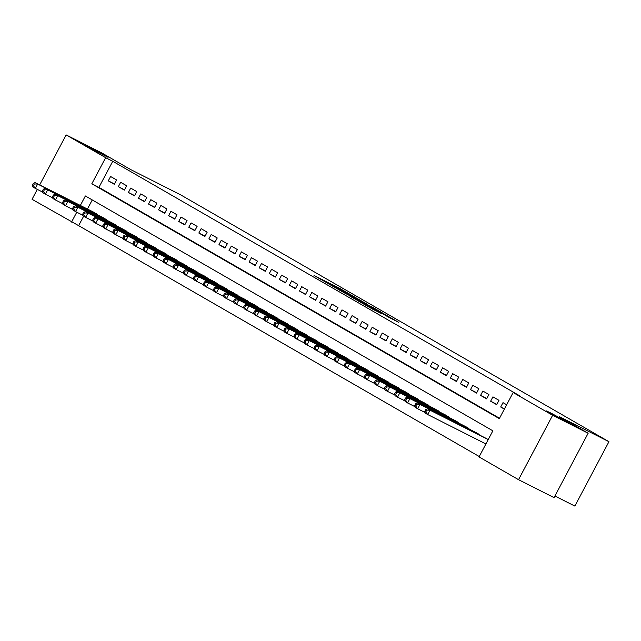 <?xml version="1.0" encoding="UTF-8"?>
<svg xmlns="http://www.w3.org/2000/svg" width="641" height="641" viewBox="0 0 641 641"><rect width="100%" height="100%" fill="white"/><g stroke="black" fill="none" stroke-linecap="round" stroke-linejoin="round"><path stroke-width="0.96" d="M352.43 295.709L339.842 288.482L314.018 275.47L326.493 282.609L352.43 295.709M550.867 413.02L546.172 410.833L552.125 414.318L568.455 422.627L550.867 413.02M90.541 147.718L85.838 145.531L91.791 149.016L108.121 157.325L90.541 147.718M388.542 317.151L398.686 322.319L384.336 314.13L358.511 301.11L372.862 309.299L381.78 313.729L362.974 303.514L381.427 312.76L388.638 316.702L383.238 314.074L388.542 317.151M39.678 184.904L66.143 134.914L101.663 152.862L130.588 169.536L180.313 194.664L608.95 441.697L559.224 416.57L588.15 433.244L552.63 415.296L518.537 479.684L479.043 456.921L492.865 430.816L85.365 195.962L80.341 205.449M66.143 134.914L105.637 157.678L91.815 183.783L499.315 418.637L513.137 392.532L552.63 415.296M513.137 392.532L520.244 396.122L112.736 161.268L105.637 157.678M367.245 304.283L353.616 296.422L327.799 283.41L342.15 291.599L367.245 304.283M371.355 306.55L383.326 313.465L357.502 300.445L349.818 296.102L357.822 299.804L342.951 292.144L371.291 306.67M116.622 179.977L110.589 176.491L108.281 180.842L114.322 184.32L116.622 179.977M126.686 185.77L120.644 182.292L118.345 186.643L124.378 190.121L126.686 185.77M136.749 191.571L130.708 188.093L128.408 192.444L134.442 195.922L136.749 191.571M146.805 197.372L140.772 193.886L138.464 198.237L144.505 201.723L146.805 197.372M156.869 203.165L150.835 199.688L148.528 204.038L154.569 207.516L156.869 203.165M166.932 208.966L160.899 205.489L158.591 209.839L164.625 213.317L166.932 208.966M176.996 214.767L170.955 211.29L168.655 215.64L174.689 219.118L176.996 214.767M187.06 220.568L181.018 217.083L178.719 221.433L184.752 224.919L187.06 220.568M197.116 226.361L191.082 222.884L188.774 227.235L194.816 230.712L197.116 226.361M207.179 232.162L201.146 228.685L198.838 233.036L204.88 236.513L207.179 232.162M217.243 237.963L211.201 234.486L208.902 238.837L214.935 242.314L217.243 237.963M227.307 243.764L221.265 240.279L218.966 244.63L224.999 248.115L227.307 243.764M237.362 249.557L231.329 246.08L229.021 250.431L235.063 253.908L237.362 249.557M247.426 255.358L241.393 251.881L239.085 256.232L245.126 259.709L247.426 255.358M257.49 261.159L251.448 257.674L249.149 262.025L255.182 265.51L257.49 261.159M267.553 266.952L261.512 263.475L259.212 267.826L265.246 271.303L267.553 266.952M277.609 272.754L271.576 269.276L269.268 273.627L275.31 277.104L277.609 272.754M287.673 278.555L281.639 275.077L279.332 279.428L285.373 282.905L287.673 278.555M297.736 284.356L291.695 280.87L289.395 285.221L295.429 288.706L297.736 284.356M307.8 290.149L301.759 286.671L299.459 291.022L305.493 294.499L307.8 290.149M317.856 295.95L311.822 292.472L309.523 296.823L315.556 300.3L317.856 295.95M327.92 301.751L321.886 298.273L319.579 302.624L325.62 306.102L327.92 301.751M337.983 307.552L331.95 304.066L329.642 308.417L335.684 311.903L337.983 307.552M348.047 313.345L342.006 309.867L339.706 314.218L345.739 317.696L348.047 313.345M358.111 319.146L352.069 315.668L349.77 320.019L355.803 323.497L358.111 319.146M368.166 324.947L362.133 321.47L359.825 325.812L365.867 329.298L368.166 324.947M378.23 330.74L372.197 327.263L369.889 331.613L375.93 335.091L378.23 330.74M388.294 336.541L382.252 333.064L379.953 337.414L385.986 340.892L388.294 336.541M398.357 342.342L392.316 338.865L390.016 343.215L396.05 346.693L398.357 342.342M408.413 348.143L402.38 344.658L400.072 349.008L406.114 352.494L408.413 348.143M418.477 353.936L412.443 350.459L410.136 354.81L416.177 358.287L418.477 353.936M428.541 359.737L422.499 356.26L420.2 360.611L426.233 364.088L428.541 359.737M438.604 365.538L432.563 362.061L430.263 366.412L436.297 369.889L438.604 365.538M448.66 371.339L442.627 367.854L440.327 372.205L446.36 375.69L448.66 371.339M458.724 377.132L452.69 373.655L450.383 378.006L456.424 381.483L458.724 377.132M468.787 382.933L462.754 379.456L460.446 383.807L466.488 387.284L468.787 382.933M478.851 388.734L472.81 385.257L470.51 389.608L476.543 393.085L478.851 388.734M488.915 394.527L482.873 391.05L480.574 395.401L486.607 398.878L488.915 394.527M498.97 400.329L492.937 396.851L490.629 401.202L496.671 404.679L498.97 400.329M112.736 161.268L98.914 187.372L499.523 418.252M506.662 404.759L503.001 402.652L500.693 407.003L504.363 409.11M83.634 216.241L78.643 225.656L479.252 456.536M92.264 199.936L87.44 209.038M92.104 211.394L98.025 215.104M102.167 217.195L108.089 220.897M112.231 222.996L118.144 226.698M122.295 228.797L128.208 232.499M132.35 234.59L138.272 238.3M142.414 240.391L148.335 244.093M152.478 246.192L158.391 249.894M162.542 251.985L168.455 255.695M172.597 257.786L178.519 261.496M182.661 263.587L188.582 267.289M192.725 269.388L198.638 273.09M202.788 275.181L208.702 278.891M212.844 280.982L218.765 284.684M222.908 286.783L228.829 290.485M232.971 292.584L238.893 296.286M243.035 298.377L248.948 302.087M253.099 304.179L259.012 307.88M263.155 309.98L269.076 313.681M273.218 315.773L279.139 319.482M283.282 321.574L289.195 325.283M293.346 327.375L299.259 331.077M303.401 333.176L309.323 336.878M313.465 338.969L319.386 342.679M323.529 344.77L329.442 348.48M333.592 350.571L339.506 354.273M343.648 356.372L349.569 360.074M353.712 362.165L359.633 365.875M363.776 367.966L369.697 371.668M373.839 373.767L379.752 377.469M383.903 379.56L389.816 383.27M393.959 385.361L399.88 389.071M404.022 391.162L409.944 394.864M414.086 396.963L419.999 400.665M424.15 402.756L430.063 406.466M434.205 408.557L440.127 412.267M444.269 414.358L450.19 418.06M454.333 420.159L460.246 423.861M464.396 425.953L470.31 429.662M474.452 431.754L480.373 435.455M484.516 437.555L488.234 439.566M554.914 496.006L574.857 506.086L608.95 441.697M78.643 225.656L32.05 199.303L37.298 189.399M588.15 433.244L554.056 497.632L518.537 479.684M76.768 212.195L71.544 222.066M98.914 187.372L91.815 183.783M108.281 180.842L114.499 183.983M118.345 186.643L124.562 189.784M128.408 192.444L134.626 195.585M138.464 198.237L144.682 201.378M148.528 204.038L154.745 207.179M158.591 209.839L164.809 212.98M168.655 215.64L174.873 218.781M178.719 221.433L184.929 224.574M188.774 227.235L194.992 230.375M198.838 233.036L205.056 236.176M208.902 238.837L215.12 241.977M218.966 244.63L225.175 247.771M229.021 250.431L235.239 253.572M239.085 256.232L245.303 259.373M249.149 262.025L255.366 265.166M259.212 267.826L265.43 270.967M269.268 273.627L275.486 276.768M279.332 279.428L285.549 282.569M289.395 285.221L295.613 288.362M299.459 291.022L305.677 294.163M309.523 296.823L315.733 299.964M319.579 302.624L325.796 305.765M329.642 308.417L335.86 311.558M339.706 314.218L345.924 317.359M349.77 320.019L355.979 323.16M359.825 325.812L366.043 328.953M369.889 331.613L376.107 334.754M379.953 337.414L386.17 340.555M390.016 343.215L396.226 346.356M400.072 349.008L406.29 352.149M410.136 354.81L416.354 357.95M420.2 360.611L426.417 363.751M430.263 366.412L436.481 369.553M440.327 372.205L446.537 375.346M450.383 378.006L456.6 381.147M460.446 383.807L466.664 386.948M470.51 389.608L476.728 392.749M480.574 395.401L486.783 398.542M490.629 401.202L496.847 404.343M500.693 407.003L504.467 408.91M355.138 297.336L330.932 285.077L355.138 297.336M371.283 306.919L359.457 300.597L371.283 306.919L371.075 307.303M93.923 212.315L35.103 182.589L37.611 184.039L35.311 188.39L42.723 192.14M33.404 185.722L35.311 188.39L32.795 186.94L32.395 185.137L33.404 185.722L34.326 183.975L33.316 183.398L32.395 185.137M34.326 183.975L37.611 184.039L96.43 213.765M33.316 183.398L35.103 182.589M103.978 218.108L45.158 188.39L47.674 189.84L45.375 194.191L52.786 197.933M43.46 191.515L45.375 194.191L42.859 192.741L42.458 190.938L43.46 191.515L44.381 189.776L43.38 189.199L42.458 190.938M44.381 189.776L47.674 189.84L106.494 219.559M43.38 189.199L45.158 188.39M114.042 223.909L55.222 194.191L57.738 195.641L55.438 199.992L62.85 203.734M53.523 197.316L55.438 199.992L52.923 198.542L52.514 196.739L53.523 197.316L54.445 195.577L53.435 195L52.514 196.739M54.445 195.577L57.738 195.641L116.558 225.36M53.435 195L55.222 194.191M124.106 229.71L65.286 199.992L67.802 201.442L65.494 205.793L72.906 209.535M63.587 203.117L65.494 205.793L62.978 204.343L62.578 202.532L63.587 203.117L64.509 201.378L63.499 200.793L62.578 202.532M64.509 201.378L67.802 201.442L126.622 231.161M63.499 200.793L65.286 199.992M134.169 235.511L75.35 205.785L77.865 207.235L75.558 211.586L82.969 215.336M73.651 208.918L75.558 211.586L73.042 210.136L72.641 208.333L73.651 208.918L74.572 207.171L73.563 206.594L72.641 208.333M74.572 207.171L77.865 207.235L136.685 236.962M73.563 206.594L75.35 205.785M144.225 241.304L85.405 211.586L87.921 213.036L85.622 217.387L93.033 221.129M83.707 214.711L85.622 217.387L83.106 215.937L82.705 214.134L83.707 214.711L84.628 212.972L83.626 212.395L82.705 214.134M84.628 212.972L87.921 213.036L146.741 242.755M83.626 212.395L85.405 211.586M154.289 247.105L95.469 217.387L97.985 218.837L95.685 223.188L103.097 226.93M93.77 220.512L95.685 223.188L93.169 221.738L92.769 219.935L93.77 220.512L94.692 218.773L93.69 218.188L92.769 219.935M94.692 218.773L97.985 218.837L156.805 248.556M93.69 218.188L95.469 217.387M164.352 252.907L105.533 223.188L108.049 224.63L105.741 228.981L113.153 232.731M103.834 226.313L105.741 228.981L103.225 227.531L102.824 225.728L103.834 226.313L104.755 224.574L103.746 223.989L102.824 225.728M104.755 224.574L108.049 224.63L166.868 254.357M103.746 223.989L105.533 223.188M174.416 258.708L115.596 228.981L118.112 230.431L115.805 234.782L123.216 238.532M113.898 232.114L115.805 234.782L113.289 233.332L112.888 231.529L113.898 232.114L114.819 230.367L113.81 229.79L112.888 231.529M114.819 230.367L118.112 230.431L176.932 260.15M113.81 229.79L115.596 228.981M184.472 264.501L125.652 234.782L128.168 236.233L125.868 240.583L133.28 244.325M123.953 237.907L125.868 240.583L123.352 239.133L122.952 237.33L123.953 237.907L124.875 236.168L123.873 235.592L122.952 237.33M124.875 236.168L128.168 236.233L186.988 265.951M123.873 235.592L125.652 234.782M194.535 270.302L135.716 240.583L138.232 242.034L135.932 246.384L143.344 250.126M134.017 243.708L135.932 246.384L133.416 244.934L133.016 243.131L134.017 243.708L134.939 241.969L133.937 241.385L133.016 243.131M134.939 241.969L138.232 242.034L197.051 271.752M133.937 241.385L135.716 240.583M204.599 276.103L145.779 246.376L148.295 247.827L145.988 252.177L153.399 255.927M144.081 249.509L145.988 252.177L143.472 250.727L143.071 248.924L144.081 249.509L145.002 247.771L143.993 247.186L143.071 248.924M145.002 247.771L148.295 247.827L207.115 277.553M143.993 247.186L145.779 246.376M214.663 281.896L155.843 252.177L158.359 253.628L156.051 257.978L163.463 261.72M154.144 255.302L156.051 257.978L153.536 256.528L153.135 254.725L154.144 255.302L155.066 253.564L154.056 252.987L153.135 254.725M155.066 253.564L158.359 253.628L217.179 283.346M154.056 252.987L155.843 252.177M224.727 287.697L165.899 257.978L168.415 259.429L166.115 263.78L173.527 267.521M164.2 261.103L166.115 263.78L163.599 262.329L163.199 260.526L164.2 261.103L165.122 259.365L164.12 258.788L163.199 260.526M165.122 259.365L168.415 259.429L227.235 289.147M164.12 258.788L165.899 257.978M234.782 293.498L175.963 263.78L178.478 265.23L176.179 269.581L183.59 273.322M174.264 266.904L176.179 269.581L173.663 268.13L173.262 266.327L174.264 266.904L175.185 265.166L174.184 264.581L173.262 266.327M175.185 265.166L178.478 265.23L237.298 294.948M174.184 264.581L175.963 263.78M244.846 299.299L186.026 269.573L188.542 271.023L186.235 275.374L193.654 279.123M184.328 272.705L186.235 275.374L183.727 273.923L183.318 272.121L184.328 272.705L185.249 270.959L184.239 270.382L183.318 272.121M185.249 270.959L188.542 271.023L247.362 300.749M184.239 270.382L186.026 269.573M254.91 305.092L196.09 275.374L198.606 276.824L196.298 281.175L203.71 284.916M194.391 278.498L196.298 281.175L193.782 279.724L193.382 277.922L194.391 278.498L195.313 276.76L194.303 276.183L193.382 277.922M195.313 276.76L198.606 276.824L257.426 306.542M194.303 276.183L196.09 275.374M264.973 310.893L206.154 281.175L208.67 282.625L206.362 286.976L213.774 290.718M204.455 284.3L206.362 286.976L203.846 285.525L203.445 283.723L204.455 284.3L205.376 282.561L204.367 281.984L203.445 283.723M205.376 282.561L208.67 282.625L267.489 312.343M204.367 281.984L206.154 281.175M275.029 316.694L216.209 286.976L218.725 288.418L216.426 292.769L223.837 296.519M214.511 290.101L216.426 292.769L213.91 291.326L213.509 289.516L214.511 290.101L215.432 288.362L214.431 287.777L213.509 289.516M215.432 288.362L218.725 288.418L277.545 318.144M214.431 287.777L216.209 286.976M285.093 322.495L226.273 292.769L228.789 294.219L226.489 298.57L233.901 302.32M224.574 295.902L226.489 298.57L223.973 297.12L223.573 295.317L224.574 295.902L225.496 294.155L224.494 293.578L223.573 295.317M225.496 294.155L228.789 294.219L287.609 323.937M224.494 293.578L226.273 292.769M295.156 328.288L236.337 298.57L238.853 300.02L236.545 304.371L243.957 308.113M234.638 301.695L236.545 304.371L234.029 302.921L233.628 301.118L234.638 301.695L235.559 299.956L234.55 299.379L233.628 301.118M235.559 299.956L238.853 300.02L297.672 329.738M234.55 299.379L236.337 298.57M305.22 334.089L246.4 304.371L248.916 305.821L246.609 310.172L254.02 313.914M244.702 307.496L246.609 310.172L244.093 308.722L243.692 306.919L244.702 307.496L245.623 305.757L244.614 305.172L243.692 306.919M245.623 305.757L248.916 305.821L307.736 335.539M244.614 305.172L246.4 304.371M315.276 339.89L256.456 310.164L258.972 311.614L256.672 315.965L264.084 319.715M254.757 313.297L256.672 315.965L254.156 314.515L253.756 312.712L254.757 313.297L255.679 311.558L254.677 310.973L253.756 312.712M255.679 311.558L258.972 311.614L317.792 341.341M254.677 310.973L256.456 310.164M325.34 345.683L266.52 315.965L269.036 317.415L266.736 321.766L274.148 325.516M264.821 319.09L266.736 321.766L264.22 320.316L263.82 318.513L264.821 319.09L265.743 317.351L264.741 316.774L263.82 318.513M265.743 317.351L269.036 317.415L327.855 347.134M264.741 316.774L266.52 315.965M335.403 351.484L276.583 321.766L279.099 323.216L276.792 327.567L284.203 331.309M274.885 324.891L276.792 327.567L274.276 326.117L273.875 324.314L274.885 324.891L275.806 323.152L274.797 322.575L273.875 324.314M275.806 323.152L279.099 323.216L337.919 352.935M274.797 322.575L276.583 321.766M345.467 357.285L286.647 327.567L289.163 329.017L286.856 333.368L294.267 337.11M284.949 330.692L286.856 333.368L284.34 331.918L283.939 330.115L284.949 330.692L285.87 328.953L284.86 328.368L283.939 330.115M285.87 328.953L289.163 329.017L347.983 358.736M284.86 328.368L286.647 327.567M355.523 363.086L296.703 333.36L299.219 334.81L296.919 339.161L304.331 342.911M295.004 336.493L296.919 339.161L294.403 337.711L294.003 335.908L295.004 336.493L295.926 334.746L294.924 334.169L294.003 335.908M295.926 334.746L299.219 334.81L358.039 364.537M294.924 334.169L296.703 333.36M365.586 368.879L306.767 339.161L309.283 340.611L306.983 344.962L314.394 348.704M305.068 342.286L306.983 344.962L304.467 343.512L304.066 341.709L305.068 342.286L305.989 340.547L304.988 339.97L304.066 341.709M305.989 340.547L309.283 340.611L368.102 370.33M304.988 339.97L306.767 339.161M375.65 374.681L316.83 344.962L319.346 346.412L317.039 350.763L324.458 354.505M315.132 348.087L317.039 350.763L314.531 349.313L314.122 347.51L315.132 348.087L316.053 346.348L315.043 345.771L314.122 347.51M316.053 346.348L319.346 346.412L378.166 376.131M315.043 345.771L316.83 344.962M385.714 380.482L326.894 350.763L329.41 352.213L327.102 356.556L334.514 360.306M325.195 353.888L327.102 356.556L324.586 355.114L324.186 353.303L325.195 353.888L326.117 352.149L325.107 351.564L324.186 353.303M326.117 352.149L329.41 352.213L388.23 381.932M325.107 351.564L326.894 350.763M395.777 386.283L336.958 356.556L339.466 358.007L337.166 362.357L344.578 366.107M335.259 359.689L337.166 362.357L334.65 360.907L334.249 359.104L335.259 359.689L336.18 357.942L335.171 357.366L334.249 359.104M336.18 357.942L339.466 358.007L398.293 387.725M335.171 357.366L336.958 356.556M405.833 392.076L347.013 362.357L349.529 363.808L347.23 368.158L354.641 371.9M345.315 365.482L347.23 368.158L344.714 366.708L344.313 364.905L345.315 365.482L346.236 363.743L345.235 363.167L344.313 364.905M346.236 363.743L349.529 363.808L408.349 393.526M345.235 363.167L347.013 362.357M415.897 397.877L357.077 368.158L359.593 369.609L357.293 373.959L364.705 377.701M355.378 371.283L357.293 373.959L354.777 372.509L354.369 370.706L355.378 371.283L356.3 369.545L355.29 368.96L354.369 370.706M356.3 369.545L359.593 369.609L418.413 399.327M355.29 368.96L357.077 368.158M425.961 403.678L367.141 373.951L369.657 375.402L367.349 379.752L374.761 383.502M365.442 377.084L367.349 379.752L364.833 378.302L364.433 376.499L365.442 377.084L366.364 375.346L365.354 374.761L364.433 376.499M366.364 375.346L369.657 375.402L428.476 405.128M365.354 374.761L367.141 373.951M436.024 409.471L377.204 379.752L379.72 381.203L377.413 385.553L384.824 389.303M375.506 382.877L377.413 385.553L374.897 384.103L374.496 382.3L375.506 382.877L376.427 381.139L375.418 380.562L374.496 382.3M376.427 381.139L379.72 381.203L438.54 410.921M375.418 380.562L377.204 379.752M446.08 415.272L387.26 385.553L389.776 387.004L387.476 391.355L394.888 395.096M385.562 388.678L387.476 391.355L384.961 389.904L384.56 388.101L385.562 388.678L386.483 386.94L385.481 386.363L384.56 388.101M386.483 386.94L389.776 387.004L448.596 416.722M385.481 386.363L387.26 385.553M456.144 421.073L397.324 391.355L399.84 392.805L397.54 397.156L404.952 400.897M395.625 394.479L397.54 397.156L395.024 395.705L394.624 393.903L395.625 394.479L396.547 392.741L395.545 392.156L394.624 393.903M396.547 392.741L399.84 392.805L458.66 422.523M395.545 392.156L397.324 391.355M466.207 426.874L407.388 397.148L409.903 398.598L407.596 402.949L415.007 406.698M405.689 400.28L407.596 402.949L405.08 401.498L404.679 399.696L405.689 400.28L406.61 398.534L405.601 397.957L404.679 399.696M406.61 398.534L409.903 398.598L468.723 428.324M405.601 397.957L407.388 397.148M476.271 432.667L417.451 402.949L419.967 404.399L417.66 408.75L425.071 412.492M415.753 406.074L417.66 408.75L415.144 407.299L414.743 405.497L415.753 406.074L416.674 404.335L415.664 403.758L414.743 405.497M416.674 404.335L419.967 404.399L478.787 434.117M415.664 403.758L417.451 402.949M486.327 438.468L427.507 408.75L430.023 410.2L427.723 414.551L485.91 443.949M425.808 411.875L427.723 414.551L425.207 413.1L424.807 411.298L425.808 411.875L426.73 410.136L425.728 409.559L424.807 411.298M426.73 410.136L430.023 410.2L488.218 439.598M425.728 409.559L427.507 408.75M362.846 303.145L363.078 302.704M357.325 299.267L357.574 298.802M361.228 302.328L361.444 301.911M372.974 308.265L373.214 307.816"/></g></svg>
